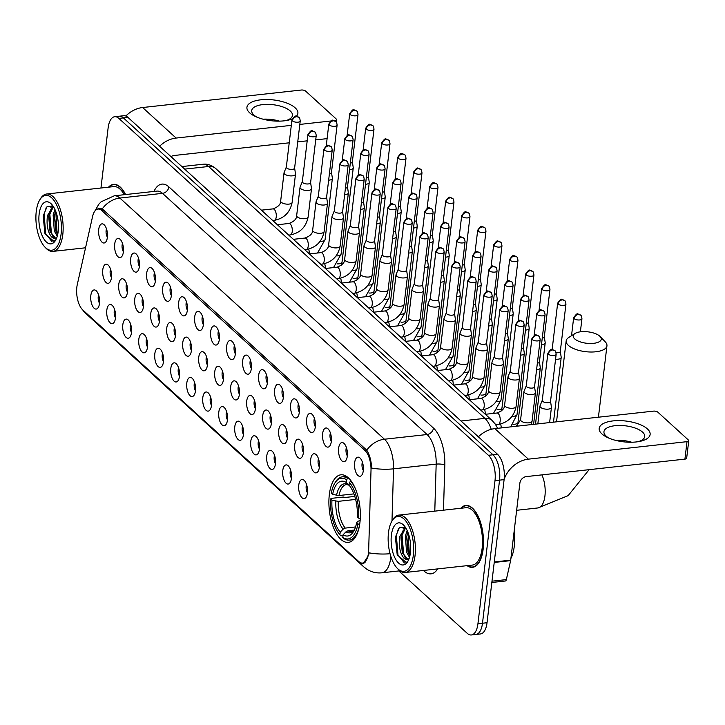 <?xml version="1.0" encoding="UTF-8"?>
<svg xmlns="http://www.w3.org/2000/svg" width="725" height="725" viewBox="0 0 725 725"><rect width="100%" height="100%" fill="white"/><g stroke="black" fill="none" stroke-linecap="round" stroke-linejoin="round"><path stroke-width="1.09" d="M359.926 522.544A34.003 15.379 -96.3 0 0 340.895 474.802A34.003 15.379 -96.3 0 0 329.322 494.649A34.003 15.379 -96.3 0 0 348.344 542.391A34.003 15.379 -96.3 0 0 359.926 522.544M338.638 448.195A9.624 4.35 83.7 0 1 343.278 442.884A9.624 4.35 83.7 0 1 347.302 456.088A9.624 4.35 83.7 0 1 345.29 461.109A9.624 4.35 83.7 0 1 340.342 458.689A9.624 4.35 83.7 0 1 338.638 448.195M346.405 447.552A5.773 2.61 -96.3 0 0 346.052 449.147A5.773 2.61 -96.3 0 0 347.32 455.871M322.643 433.613A9.624 4.35 83.7 0 1 327.283 428.303A9.624 4.35 83.7 0 1 331.307 441.507A9.624 4.35 83.7 0 1 329.295 446.528A9.624 4.35 83.7 0 1 324.356 444.108A9.624 4.35 83.7 0 1 322.643 433.613M330.41 432.97A5.773 2.61 -96.3 0 0 330.056 434.565A5.773 2.61 -96.3 0 0 331.325 441.289M306.648 419.032A9.624 4.35 83.7 0 1 311.288 413.721A9.624 4.35 83.7 0 1 315.312 426.925A9.624 4.35 83.7 0 1 313.3 431.946A9.624 4.35 83.7 0 1 308.361 429.526A9.624 4.35 83.7 0 1 306.648 419.032M314.414 418.388A5.773 2.61 -96.3 0 0 314.061 419.983A5.773 2.61 -96.3 0 0 315.33 426.708M290.653 404.45A9.624 4.35 83.7 0 1 295.292 399.14A9.624 4.35 83.7 0 1 299.316 412.344A9.624 4.35 83.7 0 1 297.304 417.364A9.624 4.35 83.7 0 1 292.365 414.945A9.624 4.35 83.7 0 1 290.653 404.45M298.419 403.807A5.773 2.61 -96.3 0 0 298.066 405.402A5.773 2.61 -96.3 0 0 299.334 412.126M274.657 389.869A9.624 4.35 83.7 0 1 279.297 384.558A9.624 4.35 83.7 0 1 283.321 397.762A9.624 4.35 83.7 0 1 281.309 402.783A9.624 4.35 83.7 0 1 276.37 400.363A9.624 4.35 83.7 0 1 274.657 389.869M282.424 389.225A5.773 2.61 -96.3 0 0 282.07 390.82A5.773 2.61 -96.3 0 0 283.339 397.545M258.662 375.287A9.624 4.35 83.7 0 1 263.302 369.977A9.624 4.35 83.7 0 1 267.326 383.181A9.624 4.35 83.7 0 1 265.314 388.201A9.624 4.35 83.7 0 1 260.375 385.782A9.624 4.35 83.7 0 1 258.662 375.287M266.428 374.653A5.773 2.61 -96.3 0 0 266.075 376.239A5.773 2.61 -96.3 0 0 267.344 382.963M242.667 360.706A9.624 4.35 83.7 0 1 247.307 355.395A9.624 4.35 83.7 0 1 251.33 368.599A9.624 4.35 83.7 0 1 249.318 373.62A9.624 4.35 83.7 0 1 244.379 371.2A9.624 4.35 83.7 0 1 242.667 360.706M250.433 360.071A5.773 2.61 -96.3 0 0 250.08 361.657A5.773 2.61 -96.3 0 0 251.348 368.382M226.671 346.124A9.624 4.35 83.7 0 1 231.311 340.822A9.624 4.35 83.7 0 1 235.335 354.027A9.624 4.35 83.7 0 1 233.323 359.038A9.624 4.35 83.7 0 1 228.384 356.618A9.624 4.35 83.7 0 1 226.671 346.124M234.438 345.49A5.773 2.61 -96.3 0 0 234.093 347.076A5.773 2.61 -96.3 0 0 235.353 353.8M210.676 331.542A9.624 4.35 83.7 0 1 215.316 326.241A9.624 4.35 83.7 0 1 219.34 339.445A9.624 4.35 83.7 0 1 217.328 344.457A9.624 4.35 83.7 0 1 212.389 342.037A9.624 4.35 83.7 0 1 210.676 331.542M218.442 330.908A5.773 2.61 -96.3 0 0 218.098 332.494A5.773 2.61 -96.3 0 0 219.358 339.218M194.681 316.961A9.624 4.35 83.7 0 1 199.321 311.659A9.624 4.35 83.7 0 1 203.344 324.863A9.624 4.35 83.7 0 1 201.333 329.875A9.624 4.35 83.7 0 1 196.393 327.455A9.624 4.35 83.7 0 1 194.681 316.961M202.447 316.327A5.773 2.61 -96.3 0 0 202.103 317.922A5.773 2.61 -96.3 0 0 203.363 324.646M178.685 302.388A9.624 4.35 83.7 0 1 183.325 297.078A9.624 4.35 83.7 0 1 187.349 310.282A9.624 4.35 83.7 0 1 185.337 315.303A9.624 4.35 83.7 0 1 180.398 312.874A9.624 4.35 83.7 0 1 178.685 302.388M186.452 301.745A5.773 2.61 -96.3 0 0 186.108 303.34A5.773 2.61 -96.3 0 0 187.367 310.064M162.69 287.807A9.624 4.35 83.7 0 1 167.33 282.496A9.624 4.35 83.7 0 1 171.354 295.7A9.624 4.35 83.7 0 1 169.342 300.721A9.624 4.35 83.7 0 1 164.403 298.301A9.624 4.35 83.7 0 1 162.69 287.807M170.457 287.163A5.773 2.61 -96.3 0 0 170.112 288.758A5.773 2.61 -96.3 0 0 171.372 295.483M146.695 273.225A9.624 4.35 83.7 0 1 151.335 267.915A9.624 4.35 83.7 0 1 155.358 281.119A9.624 4.35 83.7 0 1 153.347 286.139A9.624 4.35 83.7 0 1 148.407 283.72A9.624 4.35 83.7 0 1 146.695 273.225M154.461 272.582A5.773 2.61 -96.3 0 0 154.117 274.177A5.773 2.61 -96.3 0 0 155.377 280.901M130.699 258.644A9.624 4.35 83.7 0 1 135.339 253.333A9.624 4.35 83.7 0 1 139.363 266.537A9.624 4.35 83.7 0 1 137.351 271.558A9.624 4.35 83.7 0 1 132.412 269.138A9.624 4.35 83.7 0 1 130.699 258.644M138.466 258A5.773 2.61 -96.3 0 0 138.122 259.595A5.773 2.61 -96.3 0 0 139.381 266.32M114.704 244.062A9.624 4.35 83.7 0 1 119.344 238.752A9.624 4.35 83.7 0 1 123.368 251.956A9.624 4.35 83.7 0 1 121.356 256.976A9.624 4.35 83.7 0 1 116.417 254.557A9.624 4.35 83.7 0 1 114.704 244.062M122.471 243.419A5.773 2.61 -96.3 0 0 122.126 245.014A5.773 2.61 -96.3 0 0 123.386 251.738M98.709 229.481A9.624 4.35 83.7 0 1 103.349 224.17A9.624 4.35 83.7 0 1 107.373 237.374A9.624 4.35 83.7 0 1 105.361 242.395A9.624 4.35 83.7 0 1 100.422 239.975A9.624 4.35 83.7 0 1 98.709 229.481M106.475 228.837A5.773 2.61 -96.3 0 0 106.131 230.432A5.773 2.61 -96.3 0 0 107.391 237.157M354.634 462.777A9.624 4.35 83.7 0 1 359.274 457.466A9.624 4.35 83.7 0 1 363.298 470.67A9.624 4.35 83.7 0 1 361.286 475.691A9.624 4.35 83.7 0 1 356.337 473.271A9.624 4.35 83.7 0 1 354.634 462.777M362.4 462.133A5.773 2.61 -96.3 0 0 362.047 463.728A5.773 2.61 -96.3 0 0 363.316 470.452M310.708 459.36A9.624 4.35 83.7 0 1 315.348 454.049A9.624 4.35 83.7 0 1 319.362 467.253A9.624 4.35 83.7 0 1 317.36 472.274A9.624 4.35 83.7 0 1 312.412 469.854A9.624 4.35 83.7 0 1 310.708 459.36M318.474 458.717A5.773 2.61 -96.3 0 0 318.121 460.312A5.773 2.61 -96.3 0 0 319.39 467.036M294.712 444.778A9.624 4.35 83.7 0 1 299.353 439.468A9.624 4.35 83.7 0 1 303.367 452.672A9.624 4.35 83.7 0 1 301.364 457.692A9.624 4.35 83.7 0 1 296.416 455.273A9.624 4.35 83.7 0 1 294.712 444.778M302.479 444.144A5.773 2.61 -96.3 0 0 302.126 445.73A5.773 2.61 -96.3 0 0 303.394 452.454M278.717 430.197A9.624 4.35 83.7 0 1 283.357 424.895A9.624 4.35 83.7 0 1 287.372 438.099A9.624 4.35 83.7 0 1 285.369 443.111A9.624 4.35 83.7 0 1 280.421 440.691A9.624 4.35 83.7 0 1 278.717 430.197M286.484 429.562A5.773 2.61 -96.3 0 0 286.13 431.148A5.773 2.61 -96.3 0 0 287.399 437.873M262.722 415.615A9.624 4.35 83.7 0 1 267.362 410.314A9.624 4.35 83.7 0 1 271.377 423.518A9.624 4.35 83.7 0 1 269.374 428.529A9.624 4.35 83.7 0 1 264.426 426.11A9.624 4.35 83.7 0 1 262.722 415.615M270.488 414.981A5.773 2.61 -96.3 0 0 270.135 416.567A5.773 2.61 -96.3 0 0 271.404 423.291M246.727 401.034A9.624 4.35 83.7 0 1 251.367 395.732A9.624 4.35 83.7 0 1 255.381 408.936A9.624 4.35 83.7 0 1 253.378 413.948A9.624 4.35 83.7 0 1 248.43 411.528A9.624 4.35 83.7 0 1 246.727 401.034M254.493 400.399A5.773 2.61 -96.3 0 0 254.14 401.994A5.773 2.61 -96.3 0 0 255.408 408.719M230.731 386.461A9.624 4.35 83.7 0 1 235.371 381.151A9.624 4.35 83.7 0 1 239.386 394.355A9.624 4.35 83.7 0 1 237.383 399.366A9.624 4.35 83.7 0 1 232.435 396.947A9.624 4.35 83.7 0 1 230.731 386.461M238.498 385.818A5.773 2.61 -96.3 0 0 238.144 387.413A5.773 2.61 -96.3 0 0 239.413 394.137M214.736 371.88A9.624 4.35 83.7 0 1 219.376 366.569A9.624 4.35 83.7 0 1 223.391 379.773A9.624 4.35 83.7 0 1 221.388 384.794A9.624 4.35 83.7 0 1 216.44 382.374A9.624 4.35 83.7 0 1 214.736 371.88M222.502 371.236A5.773 2.61 -96.3 0 0 222.149 372.831A5.773 2.61 -96.3 0 0 223.418 379.556M198.741 357.298A9.624 4.35 83.7 0 1 203.381 351.987A9.624 4.35 83.7 0 1 207.395 365.192A9.624 4.35 83.7 0 1 205.392 370.212A9.624 4.35 83.7 0 1 200.444 367.792A9.624 4.35 83.7 0 1 198.741 357.298M206.507 356.655A5.773 2.61 -96.3 0 0 206.154 358.25A5.773 2.61 -96.3 0 0 207.422 364.974M182.745 342.717A9.624 4.35 83.7 0 1 187.385 337.406A9.624 4.35 83.7 0 1 191.4 350.61A9.624 4.35 83.7 0 1 189.397 355.631A9.624 4.35 83.7 0 1 184.449 353.211A9.624 4.35 83.7 0 1 182.745 342.717M190.512 342.073A5.773 2.61 -96.3 0 0 190.158 343.668A5.773 2.61 -96.3 0 0 191.427 350.392M166.75 328.135A9.624 4.35 83.7 0 1 171.39 322.824A9.624 4.35 83.7 0 1 175.405 336.028A9.624 4.35 83.7 0 1 173.402 341.049A9.624 4.35 83.7 0 1 168.454 338.629A9.624 4.35 83.7 0 1 166.75 328.135M174.517 327.492A5.773 2.61 -96.3 0 0 174.163 329.087A5.773 2.61 -96.3 0 0 175.432 335.811M150.755 313.553A9.624 4.35 83.7 0 1 155.395 308.243A9.624 4.35 83.7 0 1 159.409 321.447A9.624 4.35 83.7 0 1 157.407 326.468A9.624 4.35 83.7 0 1 152.458 324.048A9.624 4.35 83.7 0 1 150.755 313.553M158.521 312.91A5.773 2.61 -96.3 0 0 158.168 314.505A5.773 2.61 -96.3 0 0 159.437 321.229M134.759 298.972A9.624 4.35 83.7 0 1 139.399 293.661A9.624 4.35 83.7 0 1 143.414 306.865A9.624 4.35 83.7 0 1 141.411 311.886A9.624 4.35 83.7 0 1 136.463 309.466A9.624 4.35 83.7 0 1 134.759 298.972M142.526 298.328A5.773 2.61 -96.3 0 0 142.172 299.923A5.773 2.61 -96.3 0 0 143.441 306.648M118.764 284.39A9.624 4.35 83.7 0 1 123.404 279.08A9.624 4.35 83.7 0 1 127.419 292.284A9.624 4.35 83.7 0 1 125.416 297.304A9.624 4.35 83.7 0 1 120.468 294.885A9.624 4.35 83.7 0 1 118.764 284.39M126.531 283.747A5.773 2.61 -96.3 0 0 126.177 285.342A5.773 2.61 -96.3 0 0 127.446 292.066M102.769 269.809A9.624 4.35 83.7 0 1 107.409 264.498A9.624 4.35 83.7 0 1 111.423 277.702A9.624 4.35 83.7 0 1 109.421 282.723A9.624 4.35 83.7 0 1 104.472 280.303A9.624 4.35 83.7 0 1 102.769 269.809M110.535 269.174A5.773 2.61 -96.3 0 0 110.182 270.76A5.773 2.61 -96.3 0 0 111.451 277.485M298.763 485.107A9.624 4.35 83.7 0 1 303.413 479.805A9.624 4.35 83.7 0 1 307.427 493.009A9.624 4.35 83.7 0 1 305.415 498.021A9.624 4.35 83.7 0 1 300.476 495.601A9.624 4.35 83.7 0 1 298.763 485.107M306.539 484.472A5.773 2.61 -96.3 0 0 306.186 486.058A5.773 2.61 -96.3 0 0 307.454 492.782M282.768 470.525A9.624 4.35 83.7 0 1 287.417 465.223A9.624 4.35 83.7 0 1 291.432 478.427A9.624 4.35 83.7 0 1 289.42 483.439A9.624 4.35 83.7 0 1 284.481 481.019A9.624 4.35 83.7 0 1 282.768 470.525M290.544 469.891A5.773 2.61 -96.3 0 0 290.19 471.486A5.773 2.61 -96.3 0 0 291.459 478.21M266.773 455.952A9.624 4.35 83.7 0 1 271.422 450.642A9.624 4.35 83.7 0 1 275.437 463.846A9.624 4.35 83.7 0 1 273.425 468.867A9.624 4.35 83.7 0 1 268.486 466.438A9.624 4.35 83.7 0 1 266.773 455.952M274.548 455.309A5.773 2.61 -96.3 0 0 274.195 456.904A5.773 2.61 -96.3 0 0 275.464 463.628M250.778 441.371A9.624 4.35 83.7 0 1 255.427 436.06A9.624 4.35 83.7 0 1 259.441 449.264A9.624 4.35 83.7 0 1 257.429 454.285A9.624 4.35 83.7 0 1 252.49 451.865A9.624 4.35 83.7 0 1 250.778 441.371M258.553 440.728A5.773 2.61 -96.3 0 0 258.2 442.322A5.773 2.61 -96.3 0 0 259.468 449.047M234.782 426.789A9.624 4.35 83.7 0 1 239.431 421.479A9.624 4.35 83.7 0 1 243.446 434.683A9.624 4.35 83.7 0 1 241.434 439.703A9.624 4.35 83.7 0 1 236.495 437.284A9.624 4.35 83.7 0 1 234.782 426.789M242.558 426.146A5.773 2.61 -96.3 0 0 242.204 427.741A5.773 2.61 -96.3 0 0 243.473 434.465M218.787 412.208A9.624 4.35 83.7 0 1 223.436 406.897A9.624 4.35 83.7 0 1 227.451 420.101A9.624 4.35 83.7 0 1 225.439 425.122A9.624 4.35 83.7 0 1 220.5 422.702A9.624 4.35 83.7 0 1 218.787 412.208M226.562 411.564A5.773 2.61 -96.3 0 0 226.209 413.159A5.773 2.61 -96.3 0 0 227.478 419.884M202.792 397.626A9.624 4.35 83.7 0 1 207.441 392.316A9.624 4.35 83.7 0 1 211.455 405.52A9.624 4.35 83.7 0 1 209.443 410.54A9.624 4.35 83.7 0 1 204.504 408.121A9.624 4.35 83.7 0 1 202.792 397.626M210.567 396.983A5.773 2.61 -96.3 0 0 210.214 398.578A5.773 2.61 -96.3 0 0 211.483 405.302M186.796 383.045A9.624 4.35 83.7 0 1 191.445 377.734A9.624 4.35 83.7 0 1 195.46 390.938A9.624 4.35 83.7 0 1 193.448 395.959A9.624 4.35 83.7 0 1 188.509 393.539A9.624 4.35 83.7 0 1 186.796 383.045M194.572 382.401A5.773 2.61 -96.3 0 0 194.218 383.996A5.773 2.61 -96.3 0 0 195.487 390.721M170.801 368.463A9.624 4.35 83.7 0 1 175.45 363.153A9.624 4.35 83.7 0 1 179.465 376.357A9.624 4.35 83.7 0 1 177.453 381.377A9.624 4.35 83.7 0 1 172.514 378.958A9.624 4.35 83.7 0 1 170.801 368.463M178.577 367.82A5.773 2.61 -96.3 0 0 178.223 369.415A5.773 2.61 -96.3 0 0 179.492 376.139M154.806 353.882A9.624 4.35 83.7 0 1 159.455 348.571A9.624 4.35 83.7 0 1 163.469 361.775A9.624 4.35 83.7 0 1 161.458 366.796A9.624 4.35 83.7 0 1 156.518 364.376A9.624 4.35 83.7 0 1 154.806 353.882M162.581 353.247A5.773 2.61 -96.3 0 0 162.228 354.833A5.773 2.61 -96.3 0 0 163.497 361.558M138.81 339.3A9.624 4.35 83.7 0 1 143.459 333.989A9.624 4.35 83.7 0 1 147.474 347.193A9.624 4.35 83.7 0 1 145.462 352.214A9.624 4.35 83.7 0 1 140.523 349.794A9.624 4.35 83.7 0 1 138.81 339.3M146.586 338.666A5.773 2.61 -96.3 0 0 146.233 340.252A5.773 2.61 -96.3 0 0 147.501 346.976M122.815 324.718A9.624 4.35 83.7 0 1 127.464 319.417A9.624 4.35 83.7 0 1 131.479 332.621A9.624 4.35 83.7 0 1 129.467 337.632A9.624 4.35 83.7 0 1 124.528 335.213A9.624 4.35 83.7 0 1 122.815 324.718M130.591 324.084A5.773 2.61 -96.3 0 0 130.237 325.67A5.773 2.61 -96.3 0 0 131.506 332.394M106.82 310.137A9.624 4.35 83.7 0 1 111.469 304.835A9.624 4.35 83.7 0 1 115.483 318.039A9.624 4.35 83.7 0 1 113.472 323.051A9.624 4.35 83.7 0 1 108.532 320.631A9.624 4.35 83.7 0 1 106.82 310.137M114.595 309.502A5.773 2.61 -96.3 0 0 114.242 311.088A5.773 2.61 -96.3 0 0 115.511 317.813M90.824 295.555A9.624 4.35 83.7 0 1 95.473 290.254A9.624 4.35 83.7 0 1 99.488 303.458A9.624 4.35 83.7 0 1 97.476 308.469A9.624 4.35 83.7 0 1 92.537 306.05A9.624 4.35 83.7 0 1 90.824 295.555M98.6 294.921A5.773 2.61 -96.3 0 0 98.247 296.516A5.773 2.61 -96.3 0 0 99.515 303.24M368.672 550.13A17.318 7.839 83.7 0 1 368.463 552.967A17.318 7.839 83.7 0 1 362.563 563.071A17.318 7.839 83.7 0 1 358.793 561.558L82.777 309.956A17.318 7.839 83.7 0 1 77.294 284.517L92.573 216.539A17.318 7.839 83.7 0 1 98.02 209.045A17.318 7.839 83.7 0 1 101.79 210.558L364.883 450.388A17.318 7.839 83.7 0 1 371.01 470.362L368.672 550.13M467.09 565.663A31.112 14.074 -96.3 0 0 472.555 567.322A31.112 14.074 -96.3 0 0 483.149 549.151A31.112 14.074 -96.3 0 0 465.74 505.461A31.112 14.074 -96.3 0 0 460.765 508.27M125.597 194.563A31.112 14.074 -96.3 0 0 113.499 184.368A31.112 14.074 -96.3 0 0 108.523 187.177M390.05 553.719A22.457 5.918 -178.3 0 1 369.116 552.849L368.672 555.205L363.044 563.878L359.79 562.31M398.813 570.947L467.199 633.287A19.249 8.709 -96.3 0 0 471.386 634.964L480.485 633.958A19.249 8.709 -96.3 0 0 487.037 622.73L504.102 479.633A19.249 8.709 -96.3 0 0 497.522 454.285L127.953 117.405L123.404 117.903A19.249 8.709 -96.3 0 0 119.217 116.227A19.249 8.709 -96.3 0 1 123.404 117.903L492.973 454.783L123.404 117.903L118.855 118.402A19.249 8.709 -96.3 0 0 114.668 116.725A19.249 8.709 -96.3 0 0 108.116 127.962L100.956 188.011M504.102 479.633L499.552 480.131A19.249 8.709 -96.3 0 0 492.973 454.783A19.249 8.709 -96.3 0 1 499.552 480.131L482.487 623.228L499.552 480.131L495.003 480.639A19.249 8.709 -96.3 0 0 488.423 455.291L118.855 118.402M475.935 634.466A19.249 8.709 -96.3 0 0 482.487 623.228A19.249 8.709 -96.3 0 1 475.935 634.466M95.954 209.951L98.981 208.238L103.149 209.706L366.75 450.189C369.551 454.493 371.2 460.457 371.689 468.069A22.457 5.918 -178.3 0 0 393.521 468.83L391.989 521.012M471.386 634.964A19.249 8.709 -96.3 0 0 477.938 623.727L495.003 480.639M127.953 117.405A19.249 8.709 -96.3 0 0 123.767 115.719L114.668 116.725M647.398 428.919A25.665 10.458 -173.2 0 1 639.858 441.38A25.665 10.458 -173.2 0 1 607.541 437.528A25.665 10.458 -173.2 0 1 601.913 433.931A25.665 10.458 -173.2 0 1 613.105 420.899A25.665 10.458 -173.2 0 1 647.398 428.919M638.027 441.706A20.527 8.365 6.8 0 0 644.715 436.541A20.527 8.365 6.8 0 0 642.531 432.1A20.527 8.365 6.8 0 0 620.065 425.457A20.527 8.365 6.8 0 0 603.952 431.674A20.527 8.365 6.8 0 0 606.136 436.115A20.527 8.365 6.8 0 0 609.245 438.281M504.138 479.343A25.665 20.354 -47.6 0 1 528.353 459.152L687.01 441.661A3.208 1.305 6.8 0 0 688.75 440.728A3.208 1.305 6.8 0 0 688.406 440.03L657.802 412.135A3.208 1.305 6.8 0 0 653.515 411.129L494.858 428.62L528.353 459.152M478.355 436.812A25.665 20.354 -47.6 0 1 494.858 428.62M615.308 440.283A20.527 8.365 -173.2 0 1 631.656 442.232M688.75 440.728L686.666 458.173A3.208 1.305 -173.2 0 1 684.926 459.115L526.268 476.597A6.416 5.084 132.4 0 0 519.888 483.04L510.699 560.153A3.208 1.45 83.7 0 1 510.618 560.633L506.349 579.601A3.208 1.45 83.7 0 1 505.343 580.997L491.84 582.483M388.491 532.594A27.586 12.479 -96.3 0 0 397.218 568.237A27.586 12.479 -96.3 0 0 413.322 555.232A27.586 12.479 -96.3 0 0 407.223 523.033A27.586 12.479 -96.3 0 0 392.007 520.976A27.586 12.479 -96.3 0 0 388.491 532.594M397.218 568.237L398.188 569.243A28.864 13.059 -96.3 0 0 405.212 572.478A28.864 13.059 -96.3 0 0 415.035 555.631A28.864 13.059 -96.3 0 0 398.886 515.094A28.864 13.059 -96.3 0 0 392.733 519.789L392.007 520.976M405.212 572.478L472.31 565.083A28.864 13.059 -96.3 0 0 482.143 548.236A28.864 13.059 -96.3 0 0 465.985 507.699L398.886 515.094M467.489 565.618A30.794 13.929 -96.3 0 0 472.519 566.995A30.794 13.929 -96.3 0 0 483.004 549.024A30.794 13.929 -96.3 0 0 465.776 505.787A30.794 13.929 -96.3 0 0 461.163 508.225M510.898 558.422A32.072 14.509 -96.3 0 0 514.288 546.17A32.072 14.509 -96.3 0 0 514.206 530.736M409.489 557.371L406.535 552.033L405.375 536.047L407.16 530.501M409.87 555.894L407.958 551.879L406.634 536.935L407.822 532.041M408.574 559.908L403.752 557.951C399.946 553.039 398.587 545.943 399.692 536.672L405.411 527.347M407.767 559.247L402.266 552.504L400.943 537.569L405.656 527.737M403.752 557.951A16.041 7.259 -96.3 0 0 407.242 559.347A16.041 7.259 -96.3 0 0 409.108 558.558M410.432 552.595A21.17 9.579 -96.3 0 0 403.707 525.208A21.17 9.579 -96.3 0 0 391.382 535.222A21.17 9.579 -96.3 0 0 396.04 559.908A21.17 9.579 -96.3 0 0 407.713 561.558A21.17 9.579 -96.3 0 0 410.432 552.595M405.275 527.147L399.303 527.7L395.397 537.198L397.209 554.824L406.281 562.528L408.066 560.869M404.441 563.008L397.962 554.87L396.348 535.44L398.496 528.588M405.32 557.942L403.653 554.244L402.04 534.814L403.028 530.727M404.215 527.9L404.813 526.885M410.006 555.296L409.335 553.619L408.03 532.585M397.273 554.997L395.442 536.881M402.728 553.71L401.07 536.772M403.082 528.842L404.305 526.64M408.411 553.075L406.752 536.147M599.765 336.164A14.11 5.755 6.8 0 0 587.54 331.787A14.11 5.755 6.8 0 0 575.016 333.491A14.11 5.755 6.8 0 0 574.744 338.919A14.11 5.755 6.8 0 0 593.249 343.369A14.11 5.755 6.8 0 0 600.092 336.482A14.11 5.755 6.8 0 0 599.765 336.164M600.092 336.482L605.239 341.819A20.527 8.365 -173.2 0 1 606.943 345.789A20.527 8.365 -173.2 0 1 590.821 352.015A20.527 8.365 -173.2 0 1 568.364 345.363A20.527 8.365 -173.2 0 1 566.171 340.922A20.527 8.365 -173.2 0 1 568.763 337.469L575.016 333.491M332.639 494.45L331.298 493.227A30.541 13.811 -96.3 0 1 334.769 483.203A30.541 13.811 -96.3 0 1 346.459 479.742L346.142 482.433A27.586 12.479 -96.3 0 0 332.639 494.45L338.974 495.528L353.927 493.888M342.998 535.63L340.895 535.857L339.898 534.814A30.541 13.811 -96.3 0 1 330.609 499.045L331.162 498.392L343.333 497.051L344.855 497.504L354.797 496.407M346.459 479.742L347.737 478.446A31.818 14.4 -96.3 0 0 342.272 476.842A31.818 14.4 -96.3 0 0 335.494 482.016L334.769 483.203M347.737 478.446L348.879 478.328M351.172 481.019L349.35 482.379A30.541 13.811 -96.3 0 1 358.639 518.148L360.352 518.547M356.129 490.58A31.818 14.4 -96.3 0 0 350.628 481.083M330.609 499.045L331.941 500.259A27.586 12.479 -96.3 0 0 340.215 532.123L339.898 534.814M358.639 518.148L357.298 516.925A27.586 12.479 -96.3 0 0 349.033 485.07L349.35 482.379M340.215 532.123L343.115 529.178L345.227 528.099L355.549 526.957M355.64 499.434L338.285 501.347L331.941 500.259M349.26 485.351L346.142 482.433M359.682 524.365L357.942 523.967A30.541 13.811 -96.3 0 1 342.78 537.442L343.777 538.494A31.818 14.4 -96.3 0 0 349.251 540.098A31.818 14.4 -96.3 0 0 359.663 524.365M342.78 537.442L343.106 534.751A27.586 12.479 -96.3 0 0 353.519 531.534A27.586 12.479 -96.3 0 0 356.609 522.743L357.942 523.967M354.298 530.048L348.109 530.727L345.997 531.815L343.106 534.751M356.609 522.743L357.869 521.257L360.126 520.568M555.567 359.201A5.773 2.356 6.8 0 0 558.06 359.192A5.773 2.356 6.8 0 0 561.195 357.507A5.773 2.356 6.8 0 0 561.195 357.244L560.307 351.407M556.048 352.703A4.169 1.704 6.8 0 0 558.033 352.722A4.169 1.704 6.8 0 0 560.298 351.498A4.169 1.704 6.8 0 0 560.298 351.308M541.475 344.665A5.773 2.356 6.8 0 0 542.064 344.611A5.773 2.356 6.8 0 0 545.2 342.925A5.773 2.356 6.8 0 0 545.2 342.662L544.312 336.826M542.255 338.113A4.169 1.704 6.8 0 0 544.303 336.917A4.169 1.704 6.8 0 0 544.303 336.726M525.48 330.083A5.773 2.356 6.8 0 0 526.069 330.029A5.773 2.356 6.8 0 0 529.205 328.343A5.773 2.356 6.8 0 0 529.205 328.081L528.317 322.244M526.259 323.531A4.169 1.704 6.8 0 0 528.308 322.344A4.169 1.704 6.8 0 0 528.308 322.145M509.485 315.502A5.773 2.356 6.8 0 0 510.074 315.447A5.773 2.356 6.8 0 0 513.209 313.762A5.773 2.356 6.8 0 0 513.209 313.499L512.321 307.663M510.264 308.95A4.169 1.704 6.8 0 0 512.312 307.763A4.169 1.704 6.8 0 0 512.312 307.572M493.489 300.92A5.773 2.356 6.8 0 0 494.078 300.866A5.773 2.356 6.8 0 0 497.214 299.189A5.773 2.356 6.8 0 0 497.214 298.917L496.326 293.081M494.269 294.368A4.169 1.704 6.8 0 0 496.317 293.181A4.169 1.704 6.8 0 0 496.317 292.991M477.494 286.339A5.773 2.356 6.8 0 0 478.083 286.293A5.773 2.356 6.8 0 0 481.219 284.608A5.773 2.356 6.8 0 0 481.219 284.336L480.331 278.5M478.273 279.787A4.169 1.704 6.8 0 0 480.322 278.599A4.169 1.704 6.8 0 0 480.322 278.409M461.499 271.757A5.773 2.356 6.8 0 0 462.088 271.712A5.773 2.356 6.8 0 0 465.223 270.026A5.773 2.356 6.8 0 0 465.223 269.754L464.335 263.918M462.278 265.205A4.169 1.704 6.8 0 0 464.326 264.018A4.169 1.704 6.8 0 0 464.326 263.827M445.503 257.176A5.773 2.356 6.8 0 0 446.093 257.13A5.773 2.356 6.8 0 0 449.228 255.445A5.773 2.356 6.8 0 0 449.228 255.182L448.34 249.346M446.283 250.623A4.169 1.704 6.8 0 0 448.331 249.436A4.169 1.704 6.8 0 0 448.331 249.246M429.508 242.594A5.773 2.356 6.8 0 0 430.097 242.549A5.773 2.356 6.8 0 0 433.233 240.863A5.773 2.356 6.8 0 0 433.233 240.6L432.345 234.764M430.288 236.042A4.169 1.704 6.8 0 0 432.336 234.855A4.169 1.704 6.8 0 0 432.336 234.664M413.513 228.012A5.773 2.356 6.8 0 0 414.102 227.967A5.773 2.356 6.8 0 0 417.237 226.282A5.773 2.356 6.8 0 0 417.237 226.019L416.349 220.183M414.292 221.46A4.169 1.704 6.8 0 0 416.34 220.273A4.169 1.704 6.8 0 0 416.34 220.083M397.517 213.431A5.773 2.356 6.8 0 0 398.107 213.386A5.773 2.356 6.8 0 0 401.242 211.7A5.773 2.356 6.8 0 0 401.242 211.437L400.354 205.601M398.297 206.888A4.169 1.704 6.8 0 0 400.345 205.692A4.169 1.704 6.8 0 0 400.345 205.501M381.522 198.849A5.773 2.356 6.8 0 0 382.111 198.804A5.773 2.356 6.8 0 0 385.247 197.118A5.773 2.356 6.8 0 0 385.247 196.856L384.359 191.019M382.302 192.306A4.169 1.704 6.8 0 0 384.35 191.11A4.169 1.704 6.8 0 0 384.35 190.92M365.527 184.268A5.773 2.356 6.8 0 0 366.116 184.222A5.773 2.356 6.8 0 0 369.252 182.537A5.773 2.356 6.8 0 0 369.252 182.274L368.363 176.438M366.306 177.725A4.169 1.704 6.8 0 0 368.354 176.528A4.169 1.704 6.8 0 0 368.354 176.338M349.532 169.695A5.773 2.356 6.8 0 0 350.121 169.641A5.773 2.356 6.8 0 0 353.256 167.955A5.773 2.356 6.8 0 0 353.256 167.692L352.368 161.856M350.311 163.143A4.169 1.704 6.8 0 0 352.359 161.947A4.169 1.704 6.8 0 0 352.359 161.757M536.572 369.714A5.773 2.356 6.8 0 0 537.171 369.668A5.773 2.356 6.8 0 0 540.306 367.983A5.773 2.356 6.8 0 0 540.297 367.72L539.418 361.884M537.361 363.171A4.169 1.704 6.8 0 0 539.409 361.974A4.169 1.704 6.8 0 0 539.4 361.784M520.577 355.132A5.773 2.356 6.8 0 0 521.175 355.087A5.773 2.356 6.8 0 0 524.311 353.401A5.773 2.356 6.8 0 0 524.302 353.138L523.423 347.302M521.366 348.589A4.169 1.704 6.8 0 0 523.414 347.393A4.169 1.704 6.8 0 0 523.405 347.202M504.582 340.551A5.773 2.356 6.8 0 0 505.18 340.505A5.773 2.356 6.8 0 0 508.316 338.82A5.773 2.356 6.8 0 0 508.307 338.557L507.427 332.721M505.37 334.007A4.169 1.704 6.8 0 0 507.418 332.811A4.169 1.704 6.8 0 0 507.409 332.621M488.587 325.978A5.773 2.356 6.8 0 0 489.185 325.924A5.773 2.356 6.8 0 0 492.32 324.238A5.773 2.356 6.8 0 0 492.311 323.975L491.432 318.139M489.375 319.426A4.169 1.704 6.8 0 0 491.423 318.23A4.169 1.704 6.8 0 0 491.414 318.039M472.591 311.397A5.773 2.356 6.8 0 0 473.189 311.342A5.773 2.356 6.8 0 0 476.325 309.657A5.773 2.356 6.8 0 0 476.325 309.394L475.437 303.558M473.38 304.844A4.169 1.704 6.8 0 0 475.428 303.657A4.169 1.704 6.8 0 0 475.419 303.458M456.596 296.815A5.773 2.356 6.8 0 0 457.194 296.761A5.773 2.356 6.8 0 0 460.33 295.075A5.773 2.356 6.8 0 0 460.33 294.812L459.442 288.976M457.384 290.263A4.169 1.704 6.8 0 0 459.433 289.076A4.169 1.704 6.8 0 0 459.423 288.876M440.601 282.233A5.773 2.356 6.8 0 0 441.199 282.179A5.773 2.356 6.8 0 0 444.334 280.493A5.773 2.356 6.8 0 0 444.334 280.231L443.446 274.394M441.389 275.681A4.169 1.704 6.8 0 0 443.437 274.494A4.169 1.704 6.8 0 0 443.428 274.304M424.614 267.652A5.773 2.356 6.8 0 0 425.203 267.607A5.773 2.356 6.8 0 0 428.339 265.921A5.773 2.356 6.8 0 0 428.339 265.649L427.451 259.813M425.394 261.1A4.169 1.704 6.8 0 0 427.442 259.913A4.169 1.704 6.8 0 0 427.433 259.722M408.619 253.07A5.773 2.356 6.8 0 0 409.208 253.025A5.773 2.356 6.8 0 0 412.344 251.339A5.773 2.356 6.8 0 0 412.344 251.068L411.456 245.231M409.398 246.518A4.169 1.704 6.8 0 0 411.447 245.331A4.169 1.704 6.8 0 0 411.438 245.141M392.624 238.489A5.773 2.356 6.8 0 0 393.213 238.443A5.773 2.356 6.8 0 0 396.348 236.758A5.773 2.356 6.8 0 0 396.348 236.486L395.46 230.659M393.403 231.937A4.169 1.704 6.8 0 0 395.451 230.749A4.169 1.704 6.8 0 0 395.442 230.559M376.628 223.907A5.773 2.356 6.8 0 0 377.218 223.862A5.773 2.356 6.8 0 0 380.353 222.176A5.773 2.356 6.8 0 0 380.353 221.913L379.465 216.077M377.408 217.355A4.169 1.704 6.8 0 0 379.456 216.168A4.169 1.704 6.8 0 0 379.447 215.977M360.633 209.326A5.773 2.356 6.8 0 0 361.222 209.28A5.773 2.356 6.8 0 0 364.358 207.595A5.773 2.356 6.8 0 0 364.358 207.332L363.47 201.496M361.413 202.773A4.169 1.704 6.8 0 0 363.461 201.586A4.169 1.704 6.8 0 0 363.452 201.396M344.638 194.744A5.773 2.356 6.8 0 0 345.227 194.699A5.773 2.356 6.8 0 0 348.362 193.013A5.773 2.356 6.8 0 0 348.362 192.75L347.474 186.914M345.417 188.201A4.169 1.704 6.8 0 0 347.465 187.005A4.169 1.704 6.8 0 0 347.456 186.814M328.642 180.163A5.773 2.356 6.8 0 0 329.232 180.117A5.773 2.356 6.8 0 0 332.367 178.432A5.773 2.356 6.8 0 0 332.367 178.169L331.479 172.333M329.422 173.619A4.169 1.704 6.8 0 0 331.47 172.423A4.169 1.704 6.8 0 0 331.461 172.233M542.255 400.354L540.025 405.819A5.773 2.356 6.8 0 0 539.962 406.082A5.773 2.356 6.8 0 0 540.578 407.323A5.773 2.356 6.8 0 0 548.29 409.127A5.773 2.356 6.8 0 0 551.426 407.441A5.773 2.356 6.8 0 0 551.426 407.178L550.538 401.342M542.291 400.263A4.169 1.704 6.8 0 0 542.246 400.454A4.169 1.704 6.8 0 0 542.69 401.351A4.169 1.704 6.8 0 0 548.263 402.656A4.169 1.704 6.8 0 0 550.529 401.442A4.169 1.704 6.8 0 0 550.529 401.242M292.22 118.927A25.665 10.458 -173.2 0 1 287.617 120.287A25.665 10.458 -173.2 0 1 255.3 116.435A25.665 10.458 -173.2 0 1 249.663 112.837A25.665 10.458 -173.2 0 1 260.864 99.805A25.665 10.458 -173.2 0 1 295.157 107.826A25.665 10.458 -173.2 0 1 296.371 116.317M285.786 120.613A20.527 8.365 6.8 0 0 292.474 115.447A20.527 8.365 6.8 0 0 290.29 111.007A20.527 8.365 6.8 0 0 267.824 104.364A20.527 8.365 6.8 0 0 251.711 110.581A20.527 8.365 6.8 0 0 253.895 115.021A20.527 8.365 6.8 0 0 257.003 117.187M159.609 146.251A25.665 20.354 -47.6 0 1 176.112 138.058L291.305 125.362M125.815 116.018A25.665 20.354 -47.6 0 1 142.617 107.527L301.274 90.036A3.208 1.305 6.8 0 1 305.56 91.042L336.164 118.936A3.208 1.305 6.8 0 1 336.509 119.634L336.228 121.972M299.815 124.419L330.845 121.003M334.279 120.622L334.769 120.567A3.208 1.305 6.8 0 0 336.509 119.634M263.066 119.19A20.527 8.365 -173.2 0 1 279.415 121.138M327.102 138.629L315.71 139.889M307.201 140.831L297.739 141.873M289.23 142.807L174.027 155.503A6.416 5.084 132.4 0 0 171.009 156.654M36.25 211.501A27.586 12.479 -96.3 0 0 44.977 247.143A27.586 12.479 -96.3 0 0 61.081 234.139A27.586 12.479 -96.3 0 0 54.982 201.94A27.586 12.479 -96.3 0 0 39.766 199.882A27.586 12.479 -96.3 0 0 36.25 211.501M44.977 247.143L45.938 248.149A28.864 13.059 -96.3 0 0 52.961 251.385A28.864 13.059 -96.3 0 0 62.794 234.538A28.864 13.059 -96.3 0 0 46.636 194.001A28.864 13.059 -96.3 0 0 40.491 198.695L39.766 199.882M57.248 236.278L54.293 230.94L53.133 214.953L54.919 209.407M57.628 234.8L55.716 230.786L54.393 215.842L55.58 210.948M56.332 238.815L51.511 236.858C47.705 231.946 46.346 224.85 47.442 215.579L53.161 206.253M55.517 238.153L50.025 231.411L48.702 216.476L53.414 206.643M51.511 236.858A16.041 7.259 -96.3 0 0 55 238.253A16.041 7.259 -96.3 0 0 56.867 237.465M58.19 231.502A21.17 9.579 -96.3 0 0 51.466 204.115A21.17 9.579 -96.3 0 0 39.141 214.129A21.17 9.579 -96.3 0 0 43.799 238.815A21.17 9.579 -96.3 0 0 55.472 240.464A21.17 9.579 -96.3 0 0 58.19 231.502M53.034 206.054L47.062 206.607L43.156 216.104L44.968 233.731L54.04 241.434L55.825 239.776M125.407 194.581A30.794 13.929 -96.3 0 0 113.535 184.685A30.794 13.929 -96.3 0 0 108.922 187.132M124.256 194.708A28.864 13.059 -96.3 0 0 113.743 186.606L46.636 194.001M52.191 241.914L45.72 233.776L44.107 214.346L46.255 207.495M53.07 236.848L51.412 233.151L49.789 213.721L50.786 209.634M51.973 206.806L52.572 205.791M57.764 234.193L57.094 232.526L55.789 211.492M45.032 233.903L43.201 215.787M50.487 232.616L48.829 215.678M50.841 207.749L52.064 205.547M56.169 231.982L54.511 215.053M526.259 385.772L524.03 391.237A5.773 2.356 6.8 0 0 523.967 391.5A5.773 2.356 6.8 0 0 524.583 392.742A5.773 2.356 6.8 0 0 532.295 394.545A5.773 2.356 6.8 0 0 535.431 392.859A5.773 2.356 6.8 0 0 535.431 392.597L534.543 386.76M526.296 385.682A4.169 1.704 6.8 0 0 526.25 385.872A4.169 1.704 6.8 0 0 526.694 386.769A4.169 1.704 6.8 0 0 532.268 388.074A4.169 1.704 6.8 0 0 534.533 386.86A4.169 1.704 6.8 0 0 534.533 386.67M510.264 371.191L508.035 376.656A5.773 2.356 6.8 0 0 507.971 376.918A5.773 2.356 6.8 0 0 508.588 378.16A5.773 2.356 6.8 0 0 516.3 379.963A5.773 2.356 6.8 0 0 519.435 378.287A5.773 2.356 6.8 0 0 519.435 378.015L518.547 372.179M510.309 371.1A4.169 1.704 6.8 0 0 510.255 371.291A4.169 1.704 6.8 0 0 510.699 372.188A4.169 1.704 6.8 0 0 516.272 373.493A4.169 1.704 6.8 0 0 518.538 372.278A4.169 1.704 6.8 0 0 518.538 372.088M494.269 356.609L492.039 362.074A5.773 2.356 6.8 0 0 491.976 362.337A5.773 2.356 6.8 0 0 492.592 363.578A5.773 2.356 6.8 0 0 500.304 365.391A5.773 2.356 6.8 0 0 503.44 363.705A5.773 2.356 6.8 0 0 503.44 363.433L502.552 357.597M494.314 356.519A4.169 1.704 6.8 0 0 494.26 356.709A4.169 1.704 6.8 0 0 494.704 357.606A4.169 1.704 6.8 0 0 500.277 358.911A4.169 1.704 6.8 0 0 502.543 357.697A4.169 1.704 6.8 0 0 502.543 357.507M478.273 342.037L476.044 347.502A5.773 2.356 6.8 0 0 475.981 347.755A5.773 2.356 6.8 0 0 476.597 349.006A5.773 2.356 6.8 0 0 484.309 350.809A5.773 2.356 6.8 0 0 487.445 349.124A5.773 2.356 6.8 0 0 487.445 348.852L486.557 343.016M478.319 341.937A4.169 1.704 6.8 0 0 478.264 342.127A4.169 1.704 6.8 0 0 478.708 343.025A4.169 1.704 6.8 0 0 484.282 344.33A4.169 1.704 6.8 0 0 486.548 343.115A4.169 1.704 6.8 0 0 486.548 342.925M462.278 327.455L460.049 332.92A5.773 2.356 6.8 0 0 459.985 333.174A5.773 2.356 6.8 0 0 460.602 334.424A5.773 2.356 6.8 0 0 468.314 336.228A5.773 2.356 6.8 0 0 471.449 334.542A5.773 2.356 6.8 0 0 471.449 334.279L470.561 328.443M462.323 327.365A4.169 1.704 6.8 0 0 462.269 327.546A4.169 1.704 6.8 0 0 462.713 328.443A4.169 1.704 6.8 0 0 468.287 329.748A4.169 1.704 6.8 0 0 470.552 328.534A4.169 1.704 6.8 0 0 470.552 328.343M446.283 312.874L444.053 318.338A5.773 2.356 6.8 0 0 443.99 318.592A5.773 2.356 6.8 0 0 444.606 319.843A5.773 2.356 6.8 0 0 452.318 321.646A5.773 2.356 6.8 0 0 455.454 319.961A5.773 2.356 6.8 0 0 455.454 319.698L454.566 313.862M446.328 312.783A4.169 1.704 6.8 0 0 446.274 312.964A4.169 1.704 6.8 0 0 446.718 313.871A4.169 1.704 6.8 0 0 452.291 315.167A4.169 1.704 6.8 0 0 454.557 313.952A4.169 1.704 6.8 0 0 454.557 313.762M430.288 298.292L428.058 303.757A5.773 2.356 6.8 0 0 427.995 304.011A5.773 2.356 6.8 0 0 428.611 305.261A5.773 2.356 6.8 0 0 436.323 307.065A5.773 2.356 6.8 0 0 439.459 305.379A5.773 2.356 6.8 0 0 439.459 305.116L438.571 299.28M430.333 298.202A4.169 1.704 6.8 0 0 430.278 298.383A4.169 1.704 6.8 0 0 430.722 299.289A4.169 1.704 6.8 0 0 436.296 300.585A4.169 1.704 6.8 0 0 438.562 299.371A4.169 1.704 6.8 0 0 438.562 299.18M414.292 283.711L412.063 289.175A5.773 2.356 6.8 0 0 411.999 289.429A5.773 2.356 6.8 0 0 412.616 290.68A5.773 2.356 6.8 0 0 420.328 292.483A5.773 2.356 6.8 0 0 423.463 290.798A5.773 2.356 6.8 0 0 423.463 290.535L422.575 284.698M414.337 283.62A4.169 1.704 6.8 0 0 414.283 283.801A4.169 1.704 6.8 0 0 414.727 284.708A4.169 1.704 6.8 0 0 420.301 286.013A4.169 1.704 6.8 0 0 422.566 284.789A4.169 1.704 6.8 0 0 422.566 284.599M398.297 269.129L396.067 274.594A5.773 2.356 6.8 0 0 396.004 274.847A5.773 2.356 6.8 0 0 396.62 276.098A5.773 2.356 6.8 0 0 404.333 277.902A5.773 2.356 6.8 0 0 407.468 276.216A5.773 2.356 6.8 0 0 407.468 275.953L406.58 270.117M398.342 269.038A4.169 1.704 6.8 0 0 398.288 269.22A4.169 1.704 6.8 0 0 398.732 270.126A4.169 1.704 6.8 0 0 404.305 271.431A4.169 1.704 6.8 0 0 406.571 270.208A4.169 1.704 6.8 0 0 406.571 270.017M382.302 254.547L380.072 260.012A5.773 2.356 6.8 0 0 380.009 260.266A5.773 2.356 6.8 0 0 380.625 261.517A5.773 2.356 6.8 0 0 388.337 263.32A5.773 2.356 6.8 0 0 391.473 261.634A5.773 2.356 6.8 0 0 391.473 261.372L390.585 255.535M382.347 254.457A4.169 1.704 6.8 0 0 382.292 254.638A4.169 1.704 6.8 0 0 382.737 255.544A4.169 1.704 6.8 0 0 388.31 256.849A4.169 1.704 6.8 0 0 390.576 255.626A4.169 1.704 6.8 0 0 390.576 255.436M366.306 239.966L364.077 245.431A5.773 2.356 6.8 0 0 364.013 245.684A5.773 2.356 6.8 0 0 364.63 246.935A5.773 2.356 6.8 0 0 372.342 248.738A5.773 2.356 6.8 0 0 375.478 247.053A5.773 2.356 6.8 0 0 375.478 246.79L374.589 240.954M366.352 239.875A4.169 1.704 6.8 0 0 366.297 240.066A4.169 1.704 6.8 0 0 366.741 240.963A4.169 1.704 6.8 0 0 372.315 242.268A4.169 1.704 6.8 0 0 374.58 241.044A4.169 1.704 6.8 0 0 374.58 240.854M350.311 225.384L348.082 230.849A5.773 2.356 6.8 0 0 348.018 231.112A5.773 2.356 6.8 0 0 348.634 232.353A5.773 2.356 6.8 0 0 356.347 234.157A5.773 2.356 6.8 0 0 359.482 232.471A5.773 2.356 6.8 0 0 359.482 232.208L358.594 226.372M350.356 225.294A4.169 1.704 6.8 0 0 350.302 225.484A4.169 1.704 6.8 0 0 350.746 226.381A4.169 1.704 6.8 0 0 356.319 227.686A4.169 1.704 6.8 0 0 358.585 226.472A4.169 1.704 6.8 0 0 358.585 226.273M334.316 210.803L332.086 216.267A5.773 2.356 6.8 0 0 332.023 216.53A5.773 2.356 6.8 0 0 332.639 217.772A5.773 2.356 6.8 0 0 340.351 219.575A5.773 2.356 6.8 0 0 343.487 217.89A5.773 2.356 6.8 0 0 343.487 217.627L342.599 211.791M334.361 210.712A4.169 1.704 6.8 0 0 334.307 210.903A4.169 1.704 6.8 0 0 334.751 211.8A4.169 1.704 6.8 0 0 340.324 213.105A4.169 1.704 6.8 0 0 342.59 211.89A4.169 1.704 6.8 0 0 342.59 211.7M318.32 196.221L316.091 201.686A5.773 2.356 6.8 0 0 316.028 201.949A5.773 2.356 6.8 0 0 316.644 203.19A5.773 2.356 6.8 0 0 324.356 204.994A5.773 2.356 6.8 0 0 327.492 203.317A5.773 2.356 6.8 0 0 327.492 203.045L326.603 197.209M318.366 196.131A4.169 1.704 6.8 0 0 318.311 196.321A4.169 1.704 6.8 0 0 318.755 197.218A4.169 1.704 6.8 0 0 324.329 198.523A4.169 1.704 6.8 0 0 326.594 197.309A4.169 1.704 6.8 0 0 326.594 197.118M302.325 181.64L300.096 187.104A5.773 2.356 6.8 0 0 300.032 187.367A5.773 2.356 6.8 0 0 300.648 188.609A5.773 2.356 6.8 0 0 308.361 190.421A5.773 2.356 6.8 0 0 311.496 188.736A5.773 2.356 6.8 0 0 311.496 188.464L310.608 182.627M302.37 181.549A4.169 1.704 6.8 0 0 302.316 181.739A4.169 1.704 6.8 0 0 302.76 182.637A4.169 1.704 6.8 0 0 308.333 183.942A4.169 1.704 6.8 0 0 310.599 182.727A4.169 1.704 6.8 0 0 310.599 182.537M286.33 167.067L284.1 172.532A5.773 2.356 6.8 0 0 284.037 172.786A5.773 2.356 6.8 0 0 284.653 174.036A5.773 2.356 6.8 0 0 292.365 175.84A5.773 2.356 6.8 0 0 295.501 174.154A5.773 2.356 6.8 0 0 295.501 173.882L294.613 168.046M286.375 166.968A4.169 1.704 6.8 0 0 286.321 167.158A4.169 1.704 6.8 0 0 286.765 168.055A4.169 1.704 6.8 0 0 292.338 169.36A4.169 1.704 6.8 0 0 294.604 168.146A4.169 1.704 6.8 0 0 294.604 167.955M364.883 450.388L366.75 450.18A22.457 17.808 132.4 0 1 384.44 439.232A25.665 11.609 83.7 0 1 393.521 468.83L436.169 464.127A25.665 11.609 -96.3 0 0 427.088 434.529L162.5 193.348A25.665 11.609 -96.3 0 0 156.917 191.11L114.269 195.804A25.665 11.609 83.7 0 1 119.852 198.052L384.44 439.232L427.088 434.529A6.416 5.084 132.4 0 0 433.468 428.085A32.072 14.509 83.7 0 1 444.815 465.078L443.492 510.173M101.79 210.558L103.838 210.332M390.857 556.492A25.665 11.609 83.7 0 1 390.721 557.824A25.665 11.609 83.7 0 1 381.984 572.795L399.964 570.82M82.822 309.992A22.457 17.808 132.4 0 0 85.369 313.082L363.696 566.796A22.457 17.808 -47.6 0 1 360.851 563.207M102.171 208.999A22.457 17.808 -47.6 0 1 119.852 198.052L162.5 193.348A6.416 5.084 132.4 0 0 168.889 186.905L433.468 428.085M437.692 568.898A32.072 14.509 83.7 0 1 424.043 571.046L423.409 570.475M153.954 191.436A32.072 14.509 83.7 0 1 168.889 186.905M477.938 623.727L487.037 622.73M488.423 455.291L497.522 454.285M434.792 511.134L436.169 464.127A6.416 1.695 1.7 0 1 444.815 465.078M424.043 571.046A6.416 5.084 132.4 0 0 424.08 570.403M491.26 429.3A25.665 11.609 -96.3 0 0 484.898 418.361L461 420.998M215.851 168.644A12.832 10.177 132.4 0 0 208.592 166.487A25.665 11.609 -96.3 0 0 203.009 164.249C207.441 163.696 211.718 165.164 215.851 168.644L492.157 420.518A12.832 10.177 132.4 0 0 484.898 418.361L208.592 166.487L184.694 169.124M494.287 561.957L510.699 560.153M684.926 459.115L687.01 441.661M510.618 560.633L494.223 562.446M491.994 581.187L506.349 579.601M541.91 474.875A20.527 9.289 83.7 0 1 544.937 495.954A20.527 9.289 83.7 0 1 537.941 507.944L568.137 495.637L589.117 469.673M348.798 485.134L346.613 484.499A23.735 10.739 -96.3 0 0 338.974 495.528M335.847 501.183A24.677 11.165 -96.3 0 0 343.115 529.178M348.408 484.808A24.677 11.165 -96.3 0 0 336.536 495.365M338.285 501.347A23.735 10.739 -96.3 0 0 345.227 528.099M345.997 531.815A24.677 11.165 -96.3 0 0 354.326 530.048M348.109 530.727A23.735 10.739 -96.3 0 0 351.815 531.679L354.362 529.975M574.1 318.647A4.169 1.704 6.8 0 0 578.668 319.997A4.169 1.704 6.8 0 0 581.939 318.737C581.604 316.372 581.16 315.176 580.607 315.157A4.169 3.308 -47.6 0 0 578.251 314.46A4.169 3.308 132.4 0 0 574.1 318.647A4.169 1.704 6.8 0 1 573.656 317.749L571.518 335.72M558.105 304.065A4.169 1.704 6.8 0 0 562.673 305.415A4.169 1.704 6.8 0 0 565.944 304.156C565.609 301.79 565.165 300.594 564.612 300.576A4.169 3.308 -47.6 0 0 562.256 299.878A4.169 3.308 132.4 0 0 558.105 304.065A4.169 1.704 6.8 0 1 557.661 303.168L552.124 349.604M542.11 289.483A4.169 1.704 6.8 0 0 546.677 290.834A4.169 1.704 6.8 0 0 549.949 289.574C549.613 287.209 549.169 286.013 548.617 285.994A4.169 3.308 -47.6 0 0 546.26 285.297A4.169 3.308 132.4 0 0 542.11 289.483A4.169 1.704 6.8 0 1 541.666 288.586L539.065 310.391M526.114 274.902A4.169 1.704 6.8 0 0 530.682 276.252A4.169 1.704 6.8 0 0 533.953 274.993C533.618 272.627 533.174 271.44 532.621 271.413A4.169 3.308 -47.6 0 0 530.265 270.715A4.169 3.308 132.4 0 0 526.114 274.902A4.169 1.704 6.8 0 1 525.67 274.005L523.069 295.809M513.019 424.261A5.773 2.356 6.8 0 0 517.976 422.521L517.378 425.484M510.119 260.32A4.169 1.704 6.8 0 0 514.687 261.671A4.169 1.704 6.8 0 0 517.958 260.411C517.623 258.046 517.179 256.858 516.626 256.831A4.169 3.308 -47.6 0 0 514.27 256.133A4.169 3.308 132.4 0 0 510.119 260.32A4.169 1.704 6.8 0 1 509.675 259.423L507.074 281.237M497.024 409.679A5.773 2.356 6.8 0 0 501.981 407.939L501.383 410.903M494.124 245.739A4.169 1.704 6.8 0 0 498.691 247.098A4.169 1.704 6.8 0 0 501.963 245.829C501.627 243.464 501.183 242.277 500.631 242.25A4.169 3.308 -47.6 0 0 498.274 241.552A4.169 3.308 132.4 0 0 494.124 245.739A4.169 1.704 6.8 0 1 493.68 244.842L491.079 266.655M481.028 395.098A5.773 2.356 6.8 0 0 485.986 393.358L485.388 396.321M478.128 231.166A4.169 1.704 6.8 0 0 482.696 232.517A4.169 1.704 6.8 0 0 485.968 231.248C485.632 228.882 485.188 227.695 484.635 227.677A4.169 3.308 -47.6 0 0 482.279 226.97A4.169 3.308 132.4 0 0 478.128 231.166A4.169 1.704 6.8 0 1 477.684 230.26L475.083 252.073M465.033 380.516A5.773 2.356 6.8 0 0 469.99 378.776L469.392 381.749M462.133 216.585A4.169 1.704 6.8 0 0 466.701 217.935A4.169 1.704 6.8 0 0 469.972 216.666C469.637 214.301 469.193 213.114 468.64 213.096A4.169 3.308 -47.6 0 0 466.284 212.389A4.169 3.308 132.4 0 0 462.133 216.585A4.169 1.704 6.8 0 1 461.689 215.678L459.088 237.492M449.038 365.935A5.773 2.356 6.8 0 0 453.995 364.195L453.397 367.167M446.138 202.003A4.169 1.704 6.8 0 0 450.705 203.353A4.169 1.704 6.8 0 0 453.977 202.085C453.642 199.719 453.197 198.532 452.645 198.514A4.169 3.308 -47.6 0 0 450.288 197.816A4.169 3.308 132.4 0 0 446.138 202.003A4.169 1.704 6.8 0 1 445.694 201.097L443.093 222.91M433.042 351.353A5.773 2.356 6.8 0 0 438 349.613L437.402 352.586M430.142 187.422A4.169 1.704 6.8 0 0 434.71 188.772A4.169 1.704 6.8 0 0 437.982 187.503C437.646 185.147 437.202 183.951 436.649 183.933A4.169 3.308 -47.6 0 0 434.293 183.235A4.169 3.308 132.4 0 0 430.142 187.422A4.169 1.704 6.8 0 1 429.698 186.515L427.097 208.329M417.047 336.772A5.773 2.356 6.8 0 0 422.004 335.041L421.406 338.004M414.147 172.84A4.169 1.704 6.8 0 0 418.715 174.19A4.169 1.704 6.8 0 0 421.986 172.922C421.651 170.565 421.207 169.369 420.654 169.351A4.169 3.308 -47.6 0 0 418.298 168.653A4.169 3.308 132.4 0 0 414.147 172.84A4.169 1.704 6.8 0 1 413.703 171.934L411.102 193.747M401.052 322.19A5.773 2.356 6.8 0 0 406.009 320.459L405.411 323.423M398.152 158.258A4.169 1.704 6.8 0 0 402.719 159.609A4.169 1.704 6.8 0 0 405.991 158.349C405.656 155.984 405.212 154.788 404.659 154.769A4.169 3.308 -47.6 0 0 402.303 154.072A4.169 3.308 132.4 0 0 398.152 158.258A4.169 1.704 6.8 0 1 397.708 157.361L395.107 179.166M385.057 307.618A5.773 2.356 6.8 0 0 390.014 305.877L389.416 308.841M382.157 143.677A4.169 1.704 6.8 0 0 386.724 145.027A4.169 1.704 6.8 0 0 389.996 143.767C389.66 141.402 389.216 140.206 388.663 140.188A4.169 3.308 -47.6 0 0 386.307 139.49A4.169 3.308 132.4 0 0 382.157 143.677A4.169 1.704 6.8 0 1 381.712 142.78L379.112 164.584M369.061 293.036A5.773 2.356 6.8 0 0 374.018 291.296L373.42 294.259M366.161 129.095A4.169 1.704 6.8 0 0 370.729 130.446A4.169 1.704 6.8 0 0 374 129.186C373.665 126.821 373.221 125.624 372.668 125.606A4.169 3.308 -47.6 0 0 370.312 124.908A4.169 3.308 132.4 0 0 366.161 129.095A4.169 1.704 6.8 0 1 365.717 128.198L363.116 150.002M353.066 278.454A5.773 2.356 6.8 0 0 358.023 276.714L357.425 279.678M350.166 114.514A4.169 1.704 6.8 0 0 354.733 115.864A4.169 1.704 6.8 0 0 358.005 114.604C357.67 112.239 357.226 111.043 356.673 111.025A4.169 3.308 -47.6 0 0 354.317 110.327A4.169 3.308 132.4 0 0 350.166 114.514A4.169 1.704 6.8 0 1 349.722 113.617L347.121 135.421M337.071 263.873A5.773 2.356 6.8 0 0 342.028 262.133L341.43 265.096M537.216 314.541A4.169 1.704 6.8 0 0 541.783 315.892A4.169 1.704 6.8 0 0 545.055 314.623C544.72 312.267 544.276 311.07 543.723 311.052A4.169 3.308 -47.6 0 0 541.367 310.354A4.169 3.308 132.4 0 0 537.216 314.541A4.169 1.704 6.8 0 1 536.772 313.644L534.171 335.448M521.221 299.96A4.169 1.704 6.8 0 0 525.788 301.31A4.169 1.704 6.8 0 0 529.06 300.05C528.724 297.685 528.28 296.489 527.728 296.471A4.169 3.308 -47.6 0 0 525.371 295.773A4.169 3.308 132.4 0 0 521.221 299.96A4.169 1.704 6.8 0 1 520.777 299.062L518.176 320.867M512.067 416.277A5.773 2.356 6.8 0 0 517.025 414.537L510.708 426.871M500.612 424.062A5.773 2.61 83.7 0 1 501.202 427.922M505.225 285.378A4.169 1.704 6.8 0 0 509.793 286.728A4.169 1.704 6.8 0 0 513.064 285.469C512.729 283.103 512.285 281.907 511.732 281.889A4.169 3.308 -47.6 0 0 509.376 281.191A4.169 3.308 132.4 0 0 505.225 285.378A4.169 1.704 6.8 0 1 504.781 284.481L502.18 306.285M496.072 401.695A5.773 2.356 6.8 0 0 501.029 399.955L493.471 413.395M484.617 409.48A5.773 2.61 83.7 0 1 485.17 414.147M489.23 270.797A4.169 1.704 6.8 0 0 493.798 272.147A4.169 1.704 6.8 0 0 497.069 270.887C496.734 268.522 496.29 267.326 495.737 267.308A4.169 3.308 -47.6 0 0 493.381 266.61A4.169 3.308 132.4 0 0 489.23 270.797A4.169 1.704 6.8 0 1 488.786 269.899L486.185 291.704M480.077 387.114A5.773 2.356 6.8 0 0 485.034 385.374L477.476 398.822M468.622 394.898A5.773 2.61 83.7 0 1 469.175 399.566M473.235 256.215A4.169 1.704 6.8 0 0 477.802 257.565A4.169 1.704 6.8 0 0 481.074 256.306C480.738 253.94 480.294 252.753 479.742 252.726A4.169 3.308 -47.6 0 0 477.385 252.028A4.169 3.308 132.4 0 0 473.235 256.215A4.169 1.704 6.8 0 1 472.791 255.318L470.19 277.122M464.082 372.532A5.773 2.356 6.8 0 0 469.039 370.792L461.481 384.241M452.627 380.317A5.773 2.61 83.7 0 1 453.179 384.984M457.239 241.633A4.169 1.704 6.8 0 0 461.807 242.984A4.169 1.704 6.8 0 0 465.078 241.724C464.743 239.359 464.299 238.172 463.746 238.144A4.169 3.308 -47.6 0 0 461.39 237.447A4.169 3.308 132.4 0 0 457.239 241.633A4.169 1.704 6.8 0 1 456.795 240.736L454.194 262.55M448.086 357.951A5.773 2.356 6.8 0 0 453.043 356.211L445.485 369.659M436.631 365.735A5.773 2.61 83.7 0 1 437.184 370.403M441.244 227.052A4.169 1.704 6.8 0 0 445.812 228.402A4.169 1.704 6.8 0 0 449.083 227.142C448.748 224.777 448.304 223.59 447.751 223.563A4.169 3.308 -47.6 0 0 445.395 222.865A4.169 3.308 132.4 0 0 441.244 227.052A4.169 1.704 6.8 0 1 440.8 226.155L438.199 247.968M432.091 343.369A5.773 2.356 6.8 0 0 437.048 341.629L429.49 355.078M420.636 351.154A5.773 2.61 83.7 0 1 421.189 355.821M425.249 212.479A4.169 1.704 6.8 0 0 429.816 213.83A4.169 1.704 6.8 0 0 433.088 212.561C432.752 210.196 432.308 209.008 431.756 208.99A4.169 3.308 -47.6 0 0 429.399 208.283A4.169 3.308 132.4 0 0 425.249 212.479A4.169 1.704 6.8 0 1 424.805 211.573L422.204 233.387M416.096 328.788A5.773 2.356 6.8 0 0 421.053 327.048L413.495 340.496M404.641 336.572A5.773 2.61 83.7 0 1 405.193 341.239M409.253 197.898A4.169 1.704 6.8 0 0 413.821 199.248A4.169 1.704 6.8 0 0 417.093 197.979C416.757 195.614 416.313 194.427 415.76 194.409A4.169 3.308 -47.6 0 0 413.404 193.702A4.169 3.308 132.4 0 0 409.253 197.898A4.169 1.704 6.8 0 1 408.809 196.992L406.208 218.805M400.1 314.206A5.773 2.356 6.8 0 0 405.058 312.475L397.499 325.915M388.645 321.991A5.773 2.61 83.7 0 1 389.198 326.658M393.258 183.316A4.169 1.704 6.8 0 0 397.826 184.667A4.169 1.704 6.8 0 0 401.097 183.398C400.762 181.032 400.318 179.845 399.765 179.827A4.169 3.308 -47.6 0 0 397.409 179.129A4.169 3.308 132.4 0 0 393.258 183.316A4.169 1.704 6.8 0 1 392.814 182.41L390.213 204.223M384.105 299.633A5.773 2.356 6.8 0 0 389.062 297.893L381.504 311.333M372.65 307.409A5.773 2.61 83.7 0 1 373.203 312.085M377.263 168.735A4.169 1.704 6.8 0 0 381.83 170.085A4.169 1.704 6.8 0 0 385.102 168.816C384.767 166.46 384.322 165.264 383.77 165.246A4.169 3.308 -47.6 0 0 381.413 164.548A4.169 3.308 132.4 0 0 377.263 168.735A4.169 1.704 6.8 0 1 376.819 167.828L374.218 189.642M368.11 285.052A5.773 2.356 6.8 0 0 373.067 283.312L365.509 296.752M356.655 292.827A5.773 2.61 83.7 0 1 357.208 297.504M361.267 154.153A4.169 1.704 6.8 0 0 365.835 155.503A4.169 1.704 6.8 0 0 369.107 154.235C368.771 151.878 368.327 150.682 367.774 150.664A4.169 3.308 -47.6 0 0 365.418 149.966A4.169 3.308 132.4 0 0 361.267 154.153A4.169 1.704 6.8 0 1 360.823 153.247L358.222 175.06M352.114 270.47A5.773 2.356 6.8 0 0 357.072 268.73L349.513 282.17M340.659 278.246A5.773 2.61 83.7 0 1 341.212 282.922M345.272 139.572A4.169 1.704 6.8 0 0 349.84 140.922A4.169 1.704 6.8 0 0 353.111 139.653C352.776 137.297 352.332 136.101 351.779 136.083A4.169 3.308 -47.6 0 0 349.423 135.385A4.169 3.308 132.4 0 0 345.272 139.572A4.169 1.704 6.8 0 1 344.828 138.674L342.227 160.479M336.119 255.889A5.773 2.356 6.8 0 0 341.076 254.149L333.518 267.588M324.664 263.673A5.773 2.61 83.7 0 1 325.217 268.341M329.277 124.99A4.169 1.704 6.8 0 0 333.844 126.34A4.169 1.704 6.8 0 0 337.116 125.081C336.781 122.715 336.337 121.519 335.784 121.501A4.169 3.308 -47.6 0 0 333.428 120.803A4.169 3.308 132.4 0 0 329.277 124.99A4.169 1.704 6.8 0 1 328.833 124.093L326.232 145.897M320.124 241.307A5.773 2.356 6.8 0 0 325.081 239.567L317.523 253.007M308.669 249.092A5.773 2.61 83.7 0 1 309.222 253.759M548.317 354.181A4.169 1.704 6.8 0 0 552.876 355.531A4.169 1.704 6.8 0 0 556.157 354.262C555.821 351.897 555.377 350.71 554.824 350.692A4.169 3.308 -47.6 0 0 552.468 349.985A4.169 3.308 132.4 0 0 548.317 354.181A4.169 1.704 6.8 0 1 547.873 353.274L542.246 400.454M142.617 107.527L176.112 138.058M532.322 339.599A4.169 1.704 6.8 0 0 536.881 340.949A4.169 1.704 6.8 0 0 540.161 339.681C539.826 337.315 539.382 336.128 538.829 336.11A4.169 3.308 -47.6 0 0 536.473 335.412A4.169 3.308 132.4 0 0 532.322 339.599A4.169 1.704 6.8 0 1 531.878 338.693L526.25 385.872M523.967 391.5L520.595 419.766A5.773 2.356 6.8 0 0 521.212 421.017A5.773 2.356 6.8 0 0 521.384 421.162A5.773 2.356 6.8 0 0 527.7 422.883A5.773 2.356 6.8 0 0 532.059 421.134L531.307 424.596M516.327 325.017A4.169 1.704 6.8 0 0 520.885 326.368A4.169 1.704 6.8 0 0 524.166 325.099C523.831 322.734 523.387 321.547 522.834 321.528A4.169 3.308 -47.6 0 0 520.478 320.831A4.169 3.308 132.4 0 0 516.327 325.017A4.169 1.704 6.8 0 1 515.883 324.111L510.255 371.291M485.333 414.292L496.942 413.014A5.773 2.61 83.7 0 1 498.356 413.676A5.773 2.61 83.7 0 1 500.168 421.125A5.773 2.61 83.7 0 1 498.202 424.497L495.719 424.768M507.971 376.918L504.6 405.184A5.773 2.356 6.8 0 0 505.216 406.435A5.773 2.356 6.8 0 0 505.388 406.58A5.773 2.356 6.8 0 0 511.705 408.302A5.773 2.356 6.8 0 0 516.064 406.553C514.034 416.54 508.08 422.521 498.202 424.497M500.332 310.436A4.169 1.704 6.8 0 0 504.89 311.786A4.169 1.704 6.8 0 0 508.171 310.517C507.835 308.161 507.391 306.965 506.838 306.947A4.169 3.308 -47.6 0 0 504.482 306.249A4.169 3.308 132.4 0 0 500.332 310.436A4.169 1.704 6.8 0 1 499.888 309.53L494.26 356.709M469.338 399.72L480.947 398.433A5.773 2.61 83.7 0 1 482.361 399.103A5.773 2.61 83.7 0 1 484.173 406.544A5.773 2.61 83.7 0 1 482.207 409.915L480.711 410.078M491.976 362.337L488.605 390.603A5.773 2.356 6.8 0 0 489.221 391.853A5.773 2.356 6.8 0 0 489.393 391.998A5.773 2.356 6.8 0 0 495.71 393.72A5.773 2.356 6.8 0 0 500.069 391.971C498.039 401.958 492.085 407.939 482.207 409.915M484.336 295.854A4.169 1.704 6.8 0 0 488.895 297.205A4.169 1.704 6.8 0 0 492.175 295.936C491.84 293.58 491.396 292.383 490.843 292.365A4.169 3.308 -47.6 0 0 488.487 291.667A4.169 3.308 132.4 0 0 484.336 295.854A4.169 1.704 6.8 0 1 483.892 294.948L478.264 342.127M453.343 385.138L464.952 383.851A5.773 2.61 83.7 0 1 466.365 384.522A5.773 2.61 83.7 0 1 468.178 391.962A5.773 2.61 83.7 0 1 466.211 395.333L464.716 395.497M475.981 347.755L472.609 376.021A5.773 2.356 6.8 0 0 473.226 377.272A5.773 2.356 6.8 0 0 473.398 377.417A5.773 2.356 6.8 0 0 479.714 379.139A5.773 2.356 6.8 0 0 484.073 377.39C482.043 387.377 476.089 393.358 466.211 395.333M468.341 281.273A4.169 1.704 6.8 0 0 472.899 282.623A4.169 1.704 6.8 0 0 476.18 281.363C475.845 278.998 475.401 277.802 474.848 277.784A4.169 3.308 -47.6 0 0 472.492 277.086A4.169 3.308 132.4 0 0 468.341 281.273A4.169 1.704 6.8 0 1 467.897 280.376L462.269 327.546M437.347 370.557L448.956 369.279A5.773 2.61 83.7 0 1 450.37 369.94A5.773 2.61 83.7 0 1 452.183 377.381A5.773 2.61 83.7 0 1 450.216 380.752L448.721 380.915M459.985 333.174L456.614 361.44A5.773 2.356 6.8 0 0 457.23 362.69A5.773 2.356 6.8 0 0 457.403 362.835A5.773 2.356 6.8 0 0 463.719 364.557A5.773 2.356 6.8 0 0 468.078 362.808C466.048 372.795 460.103 378.776 450.216 380.752M452.346 266.691A4.169 1.704 6.8 0 0 456.904 268.042A4.169 1.704 6.8 0 0 460.185 266.782C459.849 264.417 459.405 263.22 458.853 263.202A4.169 3.308 -47.6 0 0 456.496 262.504A4.169 3.308 132.4 0 0 452.346 266.691A4.169 1.704 6.8 0 1 451.902 265.794L446.274 312.964M421.352 355.975L432.961 354.697A5.773 2.61 83.7 0 1 434.375 355.359A5.773 2.61 83.7 0 1 436.187 362.799A5.773 2.61 83.7 0 1 434.221 366.17L432.725 366.333M443.99 318.592L440.619 346.858A5.773 2.356 6.8 0 0 441.235 348.109A5.773 2.356 6.8 0 0 441.407 348.254A5.773 2.356 6.8 0 0 447.724 349.985A5.773 2.356 6.8 0 0 452.083 348.227C450.053 358.213 444.108 364.195 434.221 366.17M436.35 252.11A4.169 1.704 6.8 0 0 440.909 253.46A4.169 1.704 6.8 0 0 444.189 252.2C443.854 249.835 443.41 248.639 442.857 248.621A4.169 3.308 -47.6 0 0 440.501 247.923A4.169 3.308 132.4 0 0 436.35 252.11A4.169 1.704 6.8 0 1 435.906 251.212L430.278 298.383M405.357 341.393L416.966 340.116A5.773 2.61 83.7 0 1 418.379 340.777A5.773 2.61 83.7 0 1 420.192 348.218A5.773 2.61 83.7 0 1 418.225 351.589L416.73 351.761M427.995 304.011L424.623 332.286A5.773 2.356 6.8 0 0 425.24 333.527A5.773 2.356 6.8 0 0 425.412 333.672A5.773 2.356 6.8 0 0 431.728 335.403A5.773 2.356 6.8 0 0 436.087 333.645C434.058 343.632 428.112 349.613 418.225 351.589M420.355 237.528A4.169 1.704 6.8 0 0 424.913 238.878A4.169 1.704 6.8 0 0 428.194 237.619C427.859 235.253 427.415 234.057 426.862 234.039A4.169 3.308 -47.6 0 0 424.506 233.341A4.169 3.308 132.4 0 0 420.355 237.528A4.169 1.704 6.8 0 1 419.911 236.631L414.283 283.801M389.361 326.812L400.97 325.534A5.773 2.61 83.7 0 1 402.384 326.196A5.773 2.61 83.7 0 1 404.197 333.636A5.773 2.61 83.7 0 1 402.23 337.007L400.735 337.179M411.999 289.429L408.628 317.704A5.773 2.356 6.8 0 0 409.244 318.946A5.773 2.356 6.8 0 0 409.417 319.1A5.773 2.356 6.8 0 0 415.733 320.822A5.773 2.356 6.8 0 0 420.092 319.063C418.062 329.05 412.117 335.032 402.23 337.007M404.36 222.947A4.169 1.704 6.8 0 0 408.918 224.297A4.169 1.704 6.8 0 0 412.199 223.037C411.863 220.672 411.419 219.485 410.867 219.458A4.169 3.308 -47.6 0 0 408.51 218.76A4.169 3.308 132.4 0 0 404.36 222.947A4.169 1.704 6.8 0 1 403.916 222.049L398.288 269.22M373.366 312.23L384.975 310.952A5.773 2.61 83.7 0 1 386.389 311.614A5.773 2.61 83.7 0 1 388.201 319.063A5.773 2.61 83.7 0 1 386.235 322.426L384.739 322.598M396.004 274.847L392.633 303.123A5.773 2.356 6.8 0 0 393.249 304.364A5.773 2.356 6.8 0 0 393.421 304.518A5.773 2.356 6.8 0 0 399.738 306.24A5.773 2.356 6.8 0 0 404.097 304.491C402.067 314.469 396.122 320.45 386.235 322.426M388.364 208.365A4.169 1.704 6.8 0 0 392.923 209.715A4.169 1.704 6.8 0 0 396.203 208.456C395.868 206.09 395.424 204.903 394.871 204.876A4.169 3.308 -47.6 0 0 392.515 204.178A4.169 3.308 132.4 0 0 388.364 208.365A4.169 1.704 6.8 0 1 387.92 207.468L382.292 254.638M357.371 297.649L368.98 296.371A5.773 2.61 83.7 0 1 370.393 297.032A5.773 2.61 83.7 0 1 372.206 304.482A5.773 2.61 83.7 0 1 370.239 307.844L368.744 308.016M380.009 260.266L376.638 288.541A5.773 2.356 6.8 0 0 377.254 289.782A5.773 2.356 6.8 0 0 377.426 289.937A5.773 2.356 6.8 0 0 383.743 291.658A5.773 2.356 6.8 0 0 388.102 289.909C386.072 299.887 380.127 305.868 370.239 307.844M372.369 193.792A4.169 1.704 6.8 0 0 376.928 195.143A4.169 1.704 6.8 0 0 380.208 193.874C379.873 191.509 379.429 190.322 378.876 190.303A4.169 3.308 -47.6 0 0 376.52 189.597A4.169 3.308 132.4 0 0 372.369 193.792A4.169 1.704 6.8 0 1 371.925 192.886L366.297 240.066M341.375 283.067L352.984 281.789A5.773 2.61 83.7 0 1 354.398 282.451A5.773 2.61 83.7 0 1 356.211 289.9A5.773 2.61 83.7 0 1 354.244 293.272L352.749 293.435M364.013 245.684L360.642 273.959A5.773 2.356 6.8 0 0 361.258 275.21A5.773 2.356 6.8 0 0 361.431 275.355A5.773 2.356 6.8 0 0 367.747 277.077A5.773 2.356 6.8 0 0 372.106 275.328C370.076 285.306 364.131 291.287 354.244 293.272M356.374 179.211A4.169 1.704 6.8 0 0 360.932 180.561A4.169 1.704 6.8 0 0 364.213 179.292C363.877 176.927 363.433 175.74 362.881 175.722A4.169 3.308 -47.6 0 0 360.524 175.015A4.169 3.308 132.4 0 0 356.374 179.211A4.169 1.704 6.8 0 1 355.93 178.305L350.302 225.484M325.38 268.486L336.989 267.208A5.773 2.61 83.7 0 1 338.403 267.869A5.773 2.61 83.7 0 1 340.215 275.319A5.773 2.61 83.7 0 1 338.249 278.69L336.753 278.853M348.018 231.112L344.647 259.378A5.773 2.356 6.8 0 0 345.263 260.628A5.773 2.356 6.8 0 0 345.435 260.773A5.773 2.356 6.8 0 0 351.752 262.495A5.773 2.356 6.8 0 0 356.111 260.746C354.081 270.724 348.136 276.705 338.249 278.69M340.378 164.629A4.169 1.704 6.8 0 0 344.937 165.98A4.169 1.704 6.8 0 0 348.218 164.711C347.882 162.346 347.438 161.158 346.885 161.14A4.169 3.308 -47.6 0 0 344.529 160.442A4.169 3.308 132.4 0 0 340.378 164.629A4.169 1.704 6.8 0 1 339.934 163.723L334.307 210.903M309.385 253.904L320.994 252.626A5.773 2.61 83.7 0 1 322.407 253.288A5.773 2.61 83.7 0 1 324.22 260.737A5.773 2.61 83.7 0 1 322.253 264.108L320.758 264.272M332.023 216.53L328.652 244.796A5.773 2.356 6.8 0 0 329.268 246.047A5.773 2.356 6.8 0 0 329.44 246.192A5.773 2.356 6.8 0 0 335.757 247.914A5.773 2.356 6.8 0 0 340.116 246.165C338.086 256.152 332.141 262.133 322.253 264.108M324.383 150.048A4.169 1.704 6.8 0 0 328.942 151.398A4.169 1.704 6.8 0 0 332.222 150.129C331.887 147.764 331.443 146.577 330.89 146.559A4.169 3.308 -47.6 0 0 328.534 145.861A4.169 3.308 132.4 0 0 324.383 150.048A4.169 1.704 6.8 0 1 323.939 149.142L318.311 196.321M293.389 239.322L304.998 238.045A5.773 2.61 83.7 0 1 306.412 238.706A5.773 2.61 83.7 0 1 308.225 246.156A5.773 2.61 83.7 0 1 306.258 249.527L304.763 249.69M316.028 201.949L312.656 230.215A5.773 2.356 6.8 0 0 313.272 231.465A5.773 2.356 6.8 0 0 313.445 231.61A5.773 2.356 6.8 0 0 319.761 233.332A5.773 2.356 6.8 0 0 324.12 231.583C322.09 241.57 316.145 247.551 306.258 249.527M308.388 135.466A4.169 1.704 6.8 0 0 312.946 136.817A4.169 1.704 6.8 0 0 316.227 135.548C315.892 133.192 315.447 131.995 314.895 131.977A4.169 3.308 -47.6 0 0 312.538 131.279A4.169 3.308 132.4 0 0 308.388 135.466A4.169 1.704 6.8 0 1 307.944 134.56L302.316 181.739M277.394 224.75L289.003 223.463A5.773 2.61 83.7 0 1 290.417 224.134A5.773 2.61 83.7 0 1 292.229 231.574A5.773 2.61 83.7 0 1 290.263 234.945L288.767 235.108M300.032 187.367L296.661 215.633A5.773 2.356 6.8 0 0 297.277 216.884A5.773 2.356 6.8 0 0 297.449 217.029A5.773 2.356 6.8 0 0 303.766 218.751A5.773 2.356 6.8 0 0 308.125 217.002C306.104 226.988 300.15 232.97 290.263 234.945M292.392 120.885A4.169 1.704 6.8 0 0 296.951 122.235A4.169 1.704 6.8 0 0 300.232 120.966C299.896 118.61 299.452 117.414 298.899 117.396A4.169 3.308 -47.6 0 0 296.543 116.698A4.169 3.308 132.4 0 0 292.392 120.885A4.169 1.704 6.8 0 1 291.948 119.978L286.321 167.158M261.399 210.168L273.008 208.882A5.773 2.61 83.7 0 1 274.422 209.552A5.773 2.61 83.7 0 1 276.234 216.993A5.773 2.61 83.7 0 1 274.267 220.364L272.772 220.527M284.037 172.786L280.666 201.052A5.773 2.356 6.8 0 0 281.282 202.302A5.773 2.356 6.8 0 0 281.454 202.447A5.773 2.356 6.8 0 0 287.771 204.169A5.773 2.356 6.8 0 0 292.13 202.42C290.109 212.407 284.155 218.388 274.267 220.364M98.02 209.045L101.5 208.664M362.563 563.071L365.155 562.79M81.354 308.352L85.369 313.082M94.857 211.093L98.799 204.251L101.11 201.795L114.269 195.804M363.696 566.796L366.868 569.234C371.472 572.143 376.511 573.339 381.984 572.795M203.009 164.249L181.903 166.578M492.157 420.518L495.238 424.062L497.649 428.312M474.522 566.778L472.519 566.995M467.779 505.561L465.776 505.787M556.528 421.823L566.171 340.922M516.644 510.291L537.941 507.944M346.523 476.37L342.272 476.842M353.501 539.627L349.251 540.098M598.424 417.201L606.943 345.789M581.939 318.737L580.381 331.814M573.656 317.749C578.061 311.496 577.091 314.278 580.607 315.157M553.492 422.158L561.195 357.507M565.944 304.156L560.298 351.498M557.661 303.168C562.065 296.915 561.096 299.697 564.612 300.576M535.521 424.134L545.2 342.925M549.949 289.574L544.303 336.917M541.666 288.586C546.07 282.333 545.1 285.115 548.617 285.994M517.976 422.521L529.205 328.343M533.953 274.993L528.308 322.344M525.67 274.005C530.075 267.752 529.105 270.543 532.621 271.413M501.981 407.939L513.209 313.762M517.958 260.411L512.312 307.763M509.675 259.423C514.079 253.17 513.11 255.961 516.626 256.831M485.986 393.358L497.214 299.189M501.963 245.829L496.317 293.181M493.68 244.842C498.084 238.588 497.114 241.38 500.631 242.25M469.99 378.776L481.219 284.608M485.968 231.248L480.322 278.599M477.684 230.26C482.089 224.007 481.119 226.798 484.635 227.677M453.995 364.195L465.223 270.026M469.972 216.666L464.326 264.018M461.689 215.678C466.093 209.425 465.124 212.217 468.64 213.096M438 349.613L449.228 255.445M453.977 202.085L448.331 249.436M445.694 201.097C450.098 194.853 449.128 197.635 452.645 198.514M422.004 335.041L433.233 240.863M437.982 187.503L432.336 234.855M429.698 186.515C434.103 180.271 433.133 183.053 436.649 183.933M406.009 320.459L417.237 226.282M421.986 172.922L416.34 220.273M413.703 171.934C418.108 165.69 417.138 168.472 420.654 169.351M390.014 305.877L401.242 211.7M405.991 158.349L400.345 205.692M397.708 157.361C402.112 151.108 401.142 153.89 404.659 154.769M374.018 291.296L385.247 197.118M389.996 143.767L384.35 191.11M381.712 142.78C386.117 136.527 385.147 139.309 388.663 140.188M358.023 276.714L369.252 182.537M374 129.186L368.354 176.528M365.717 128.198C370.122 121.945 369.152 124.727 372.668 125.606M342.028 262.133L353.256 167.955M358.005 114.604L352.359 161.947M349.722 113.617C354.126 107.363 353.157 110.146 356.673 111.025M533.582 424.352L540.306 367.983M545.055 314.623L539.409 361.974M536.772 313.644C541.176 307.391 540.197 310.173 543.723 311.052M517.025 414.537L524.311 353.401M529.06 300.05L523.414 347.393M520.777 299.062C525.181 292.809 524.202 295.592 527.728 296.471M501.029 399.955L508.316 338.82M513.064 285.469L507.418 332.811M504.781 284.481C509.186 278.228 508.207 281.01 511.732 281.889M485.034 385.374L492.32 324.238M497.069 270.887L491.423 318.23M488.786 269.899C493.19 263.646 492.212 266.428 495.737 267.308M469.039 370.792L476.325 309.657M481.074 256.306L475.428 303.657M472.791 255.318C477.195 249.065 476.216 251.847 479.742 252.726M453.043 356.211L460.33 295.075M465.078 241.724L459.433 289.076M456.795 240.736C461.2 234.483 460.221 237.274 463.746 238.144M437.048 341.629L444.334 280.493M449.083 227.142L443.437 274.494M440.8 226.155C445.204 219.902 444.226 222.693 447.751 223.563M421.053 327.048L428.339 265.921M433.088 212.561L427.442 259.913M424.805 211.573C429.209 205.32 428.23 208.111 431.756 208.99M405.058 312.475L412.344 251.339M417.093 197.979L411.447 245.331M408.809 196.992C413.214 190.738 412.235 193.53 415.76 194.409M389.062 297.893L396.348 236.758M401.097 183.398L395.451 230.749M392.814 182.41C397.218 176.157 396.24 178.948 399.765 179.827M373.067 283.312L380.353 222.176M385.102 168.816L379.456 216.168M376.819 167.828C381.223 161.584 380.244 164.367 383.77 165.246M357.072 268.73L364.358 207.595M369.107 154.235L363.461 201.586M360.823 153.247C365.228 147.003 364.249 149.785 367.774 150.664M341.076 254.149L348.362 193.013M353.111 139.653L347.465 187.005M344.828 138.674C349.233 132.421 348.254 135.203 351.779 136.083M325.081 239.567L332.367 178.432M337.116 125.081L331.47 172.423M328.833 124.093C333.237 117.84 332.258 120.622 335.784 121.501M537.841 423.88L539.962 406.082M549.623 422.584L551.426 407.441M556.157 354.262L550.529 401.442M547.873 353.274C552.278 347.021 551.299 349.812 554.824 350.692M85.55 247.796L52.961 251.385M115.538 184.467L113.535 184.685M520.595 419.766L516.39 426.246M532.059 421.134L535.431 392.859M540.161 339.681L534.533 386.86M531.878 338.693C536.283 332.44 535.304 335.231 538.829 336.11M504.6 405.184C504.682 408.42 502.126 411.03 496.942 413.014M516.064 406.553L519.435 378.287M524.166 325.099L518.538 372.278M515.883 324.111C520.287 317.867 519.308 320.649 522.834 321.528M488.605 390.603C488.686 393.838 486.131 396.448 480.947 398.433M500.069 391.971L503.44 363.705M508.171 310.517L502.543 357.697M499.888 309.53C504.292 303.286 503.313 306.068 506.838 306.947M472.609 376.021C472.691 379.257 470.135 381.867 464.952 383.851M484.073 377.39L487.445 349.124M492.175 295.936L486.548 343.115M483.892 294.948C488.297 288.704 487.318 291.486 490.843 292.365M456.614 361.44C456.696 364.675 454.14 367.285 448.956 369.279M468.078 362.808L471.449 334.542M476.18 281.363L470.552 328.534M467.897 280.376C472.301 274.123 471.323 276.905 474.848 277.784M440.619 346.858C440.7 350.093 438.145 352.703 432.961 354.697M452.083 348.227L455.454 319.961M460.185 266.782L454.557 313.952M451.902 265.794C456.306 259.541 455.327 262.323 458.853 263.202M424.623 332.286C424.705 335.512 422.149 338.122 416.966 340.116M436.087 333.645L439.459 305.379M444.189 252.2L438.562 299.371M435.906 251.212C440.311 244.959 439.332 247.742 442.857 248.621M408.628 317.704C408.71 320.93 406.154 323.54 400.97 325.534M420.092 319.063L423.463 290.798M428.194 237.619L422.566 284.789M419.911 236.631C424.315 230.378 423.337 233.16 426.862 234.039M392.633 303.123C392.714 306.349 390.159 308.959 384.975 310.952M404.097 304.491L407.468 276.216M412.199 223.037L406.571 270.208M403.916 222.049C408.32 215.796 407.341 218.587 410.867 219.458M376.638 288.541C376.719 291.767 374.163 294.377 368.98 296.371M388.102 289.909L391.473 261.634M396.203 208.456L390.576 255.626M387.92 207.468C392.325 201.215 391.346 204.006 394.871 204.876M360.642 273.959C360.724 277.186 358.168 279.796 352.984 281.789M372.106 275.328L375.478 247.053M380.208 193.874L374.58 241.044M371.925 192.886C376.329 186.633 375.351 189.424 378.876 190.303M344.647 259.378C344.728 262.604 342.173 265.214 336.989 267.208M356.111 260.746L359.482 232.471M364.213 179.292L358.585 226.472M355.93 178.305C360.334 172.052 359.355 174.843 362.881 175.722M328.652 244.796C328.733 248.032 326.178 250.642 320.994 252.626M340.116 246.165L343.487 217.89M348.218 164.711L342.59 211.89M339.934 163.723C344.339 157.47 343.36 160.261 346.885 161.14M312.656 230.215C312.738 233.45 310.182 236.06 304.998 238.045M324.12 231.583L327.492 203.317M332.222 150.129L326.594 197.309M323.939 149.142C328.343 142.898 327.365 145.68 330.89 146.559M296.661 215.633C296.743 218.868 294.187 221.478 289.003 223.463M308.125 217.002L311.496 188.736M316.227 135.548L310.599 182.727M307.944 134.56C312.348 128.316 311.369 131.098 314.895 131.977M280.666 201.052C280.747 204.287 278.192 206.897 273.008 208.882M292.13 202.42L295.501 174.154M300.232 120.966L294.604 168.146M291.948 119.978C296.353 113.734 295.374 116.517 298.899 117.396"/></g></svg>

